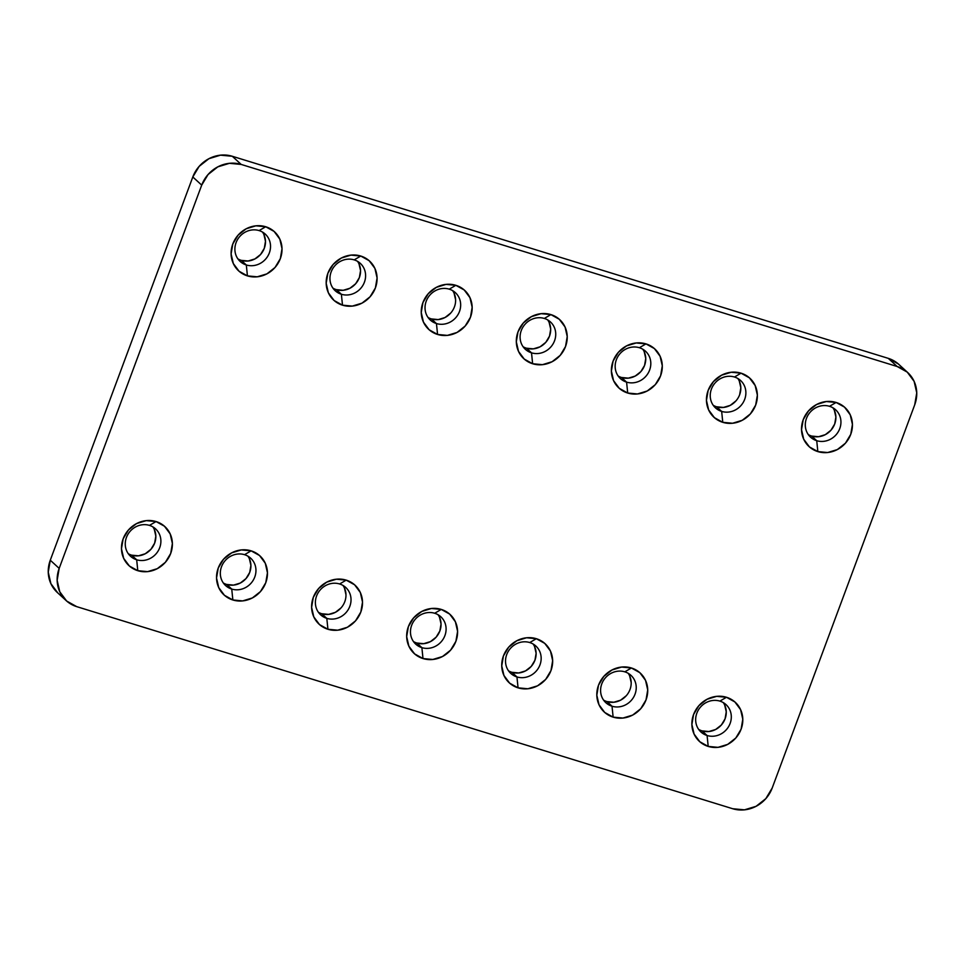 <?xml version="1.0" encoding="UTF-8"?>
<svg xmlns="http://www.w3.org/2000/svg" width="965" height="965" viewBox="0 0 965 965"><rect width="100%" height="100%" fill="white"/><g stroke="black" fill="none" stroke-linecap="round" stroke-linejoin="round"><path stroke-width="1.45" d="M149.466 525.394A18.564 17.177 132.5 0 0 126.439 537.469A18.564 17.177 132.5 0 0 136.68 559.784L137.79 570.689A26.525 24.535 -47.5 0 1 123.158 538.808A26.525 24.535 -47.5 0 1 156.065 521.558L149.466 525.394A18.564 17.177 -47.5 0 1 155.618 528.904A18.564 17.177 -47.5 0 1 158.043 551.136A18.564 17.177 -47.5 0 1 136.68 559.784A18.564 17.177 -47.5 0 1 130.528 556.274A18.564 17.177 -47.5 0 1 128.104 534.043A18.564 17.177 -47.5 0 1 149.466 525.394L156.065 521.558L164.46 526.227L170.19 533.934L172.385 543.488L170.696 553.452L165.389 562.293L157.271 568.674L147.585 571.63L137.79 570.689L129.394 566.021L123.665 558.325L121.469 548.759L123.158 538.808L128.466 529.954L136.584 523.573L146.27 520.63L156.065 521.558A26.525 24.535 -47.5 0 1 170.696 553.452A26.525 24.535 -47.5 0 1 137.79 570.689L136.68 559.784L131.626 555.164L136.68 559.784A18.564 17.177 132.5 0 0 159.708 547.722A18.564 17.177 132.5 0 0 149.466 525.394M128.249 553.693A18.564 17.177 132.5 0 0 131.626 555.164A18.564 17.177 132.5 0 0 151.951 548.048A18.564 17.177 132.5 0 0 152.844 526.866M244.531 554.682A18.564 17.177 132.5 0 0 221.504 566.757A18.564 17.177 132.5 0 0 231.745 589.072L232.855 599.977A26.525 24.535 -47.5 0 1 218.223 568.096A26.525 24.535 -47.5 0 1 251.129 550.846L244.531 554.682A18.564 17.177 -47.5 0 1 250.683 558.192A18.564 17.177 -47.5 0 1 253.107 580.423A18.564 17.177 -47.5 0 1 231.745 589.072A18.564 17.177 -47.5 0 1 225.593 585.562A18.564 17.177 -47.5 0 1 223.168 563.331A18.564 17.177 -47.5 0 1 244.531 554.682L251.129 550.846L259.537 555.514L265.266 563.222L267.45 572.776L265.761 582.739L260.454 591.581L252.335 597.962L242.649 600.906L232.855 599.977L224.459 595.308L218.729 587.601L216.534 578.047L218.223 568.096L223.53 559.242L231.648 552.861L241.334 549.917L251.129 550.846A26.525 24.535 -47.5 0 1 265.761 582.739A26.525 24.535 -47.5 0 1 232.855 599.977L231.745 589.072L226.691 584.452L231.745 589.072A18.564 17.177 132.5 0 0 254.772 577.01A18.564 17.177 132.5 0 0 244.531 554.682M223.325 582.981A18.564 17.177 132.5 0 0 226.691 584.452A18.564 17.177 132.5 0 0 247.016 577.335A18.564 17.177 132.5 0 0 247.909 556.154M339.608 583.97A18.564 17.177 132.5 0 0 316.568 596.044A18.564 17.177 132.5 0 0 326.809 618.36L327.931 629.264A26.525 24.535 -47.5 0 1 313.299 597.371A26.525 24.535 -47.5 0 1 346.206 580.134L339.608 583.97A18.564 17.177 -47.5 0 1 345.747 587.48A18.564 17.177 -47.5 0 1 348.172 609.711A18.564 17.177 -47.5 0 1 326.809 618.36A18.564 17.177 -47.5 0 1 320.669 614.85A18.564 17.177 -47.5 0 1 318.233 592.619A18.564 17.177 -47.5 0 1 339.608 583.97L346.206 580.134L354.601 584.802L360.331 592.498L362.514 602.063L360.826 612.015L355.53 620.869L347.412 627.25L337.714 630.193L327.931 629.264L319.524 624.596L313.794 616.888L311.611 607.335L313.299 597.371L318.607 588.529L326.713 582.148L336.411 579.205L346.206 580.134A26.525 24.535 -47.5 0 1 360.826 612.015A26.525 24.535 -47.5 0 1 327.931 629.264L326.809 618.36L321.767 613.74L326.809 618.36A18.564 17.177 132.5 0 0 349.849 606.285A18.564 17.177 132.5 0 0 339.608 583.97M318.39 612.268A18.564 17.177 132.5 0 0 321.767 613.74A18.564 17.177 132.5 0 0 342.08 606.623A18.564 17.177 132.5 0 0 342.973 585.441M434.672 613.258A18.564 17.177 132.5 0 0 411.645 625.332A18.564 17.177 132.5 0 0 421.886 647.648L422.996 658.552A26.525 24.535 -47.5 0 1 408.364 626.659A26.525 24.535 -47.5 0 1 441.27 609.422L434.672 613.258A18.564 17.177 -47.5 0 1 440.824 616.768A18.564 17.177 -47.5 0 1 443.249 638.999A18.564 17.177 -47.5 0 1 421.886 647.648A18.564 17.177 -47.5 0 1 415.734 644.138A18.564 17.177 -47.5 0 1 413.31 621.906A18.564 17.177 -47.5 0 1 434.672 613.258L441.27 609.422L449.666 614.09L455.396 621.786L457.591 631.351L455.902 641.303L450.595 650.157L442.477 656.538L432.79 659.481L422.996 658.552L414.6 653.884L408.87 646.176L406.675 636.623L408.364 626.659L413.671 617.817L421.789 611.436L431.476 608.481L441.27 609.422A26.525 24.535 -47.5 0 1 455.902 641.303A26.525 24.535 -47.5 0 1 422.996 658.552L421.886 647.648L416.832 643.028L421.886 647.648A18.564 17.177 132.5 0 0 444.913 635.573A18.564 17.177 132.5 0 0 434.672 613.258M413.466 641.556A18.564 17.177 132.5 0 0 416.832 643.028A18.564 17.177 132.5 0 0 437.157 635.911A18.564 17.177 132.5 0 0 438.05 614.729M529.737 642.545A18.564 17.177 132.5 0 0 506.709 654.608A18.564 17.177 132.5 0 0 516.951 676.935L518.06 687.84A26.525 24.535 -47.5 0 1 503.428 655.947A26.525 24.535 -47.5 0 1 536.335 638.709L529.737 642.545A18.564 17.177 -47.5 0 1 535.889 646.055A18.564 17.177 -47.5 0 1 538.313 668.287A18.564 17.177 -47.5 0 1 516.951 676.935A18.564 17.177 -47.5 0 1 510.799 673.425A18.564 17.177 -47.5 0 1 508.374 651.194A18.564 17.177 -47.5 0 1 529.737 642.545L536.335 638.709L544.743 643.378L550.472 651.073L552.656 660.639L550.967 670.591L545.659 679.432L537.541 685.825L527.855 688.769L518.06 687.84L509.665 683.172L503.935 675.464L501.752 665.91L503.428 655.947L508.736 647.105L516.854 640.724L526.552 637.769L536.335 638.709A26.525 24.535 -47.5 0 1 550.967 670.591A26.525 24.535 -47.5 0 1 518.06 687.84L516.951 676.935L511.896 672.303L516.951 676.935A18.564 17.177 132.5 0 0 539.978 664.861A18.564 17.177 132.5 0 0 529.737 642.545M508.531 670.832A18.564 17.177 132.5 0 0 511.896 672.303A18.564 17.177 132.5 0 0 532.222 665.199A18.564 17.177 132.5 0 0 533.114 644.017M624.813 671.833A18.564 17.177 132.5 0 0 601.774 683.896A18.564 17.177 132.5 0 0 612.015 706.223L613.137 717.128A26.525 24.535 -47.5 0 1 598.505 685.234A26.525 24.535 -47.5 0 1 631.412 667.985L624.813 671.833A18.564 17.177 -47.5 0 1 630.953 675.343A18.564 17.177 -47.5 0 1 633.378 697.574A18.564 17.177 -47.5 0 1 612.015 706.223A18.564 17.177 -47.5 0 1 605.875 702.713A18.564 17.177 -47.5 0 1 603.451 680.482A18.564 17.177 -47.5 0 1 624.813 671.833L631.412 667.985L639.807 672.665L645.537 680.361L647.72 689.927L646.031 699.878L640.736 708.72L632.618 715.113L622.92 718.057L613.137 717.128L604.729 712.46L599 704.752L596.816 695.198L598.505 685.234L603.813 676.393L611.919 670.012L621.617 667.056L631.412 667.985A26.525 24.535 -47.5 0 1 646.031 699.878A26.525 24.535 -47.5 0 1 613.137 717.128L612.015 706.223L606.973 701.591L612.015 706.223A18.564 17.177 132.5 0 0 635.054 694.149A18.564 17.177 132.5 0 0 624.813 671.833M603.595 700.12A18.564 17.177 132.5 0 0 606.973 701.591A18.564 17.177 132.5 0 0 627.286 694.486A18.564 17.177 132.5 0 0 628.179 673.305M719.878 701.109A18.564 17.177 132.5 0 0 696.851 713.183A18.564 17.177 132.5 0 0 707.092 735.511L708.201 746.415A26.525 24.535 -47.5 0 1 693.57 714.522A26.525 24.535 -47.5 0 1 726.476 697.273L719.878 701.109A18.564 17.177 -47.5 0 1 726.03 704.619A18.564 17.177 -47.5 0 1 728.454 726.862A18.564 17.177 -47.5 0 1 707.092 735.511A18.564 17.177 -47.5 0 1 700.94 732.001A18.564 17.177 -47.5 0 1 698.515 709.77A18.564 17.177 -47.5 0 1 719.878 701.109L726.476 697.273L734.872 701.953L740.601 709.649L742.797 719.202L741.108 729.166L735.8 738.008L727.682 744.389L717.996 747.344L708.201 746.415L699.806 741.735L694.076 734.039L691.881 724.486L693.57 714.522L698.877 705.68L706.995 699.299L716.681 696.344L726.476 697.273A26.525 24.535 -47.5 0 1 741.108 729.166A26.525 24.535 -47.5 0 1 708.201 746.415L707.092 735.511L702.038 730.879L707.092 735.511A18.564 17.177 132.5 0 0 730.119 723.436A18.564 17.177 132.5 0 0 719.878 701.109M698.672 729.407A18.564 17.177 132.5 0 0 702.038 730.879A18.564 17.177 132.5 0 0 722.363 723.774A18.564 17.177 132.5 0 0 723.255 702.58M237.897 258.885A18.564 17.177 132.5 0 0 241.262 260.357L246.316 264.977A18.564 17.177 -47.5 0 1 240.164 261.467A18.564 17.177 -47.5 0 1 237.74 239.236A18.564 17.177 -47.5 0 1 259.103 230.587A18.564 17.177 132.5 0 0 236.075 242.661A18.564 17.177 132.5 0 0 246.316 264.977L247.426 275.881A26.525 24.535 -47.5 0 1 232.794 243.988A26.525 24.535 -47.5 0 1 265.701 226.751L259.103 230.587L265.701 226.751L274.096 231.419L279.826 239.115L282.021 248.68L280.333 258.632L275.025 267.486L266.907 273.867L257.221 276.81L247.426 275.881L239.031 271.213L233.301 263.505L231.105 253.952L232.794 243.988L238.102 235.146L246.22 228.765L255.906 225.81L265.701 226.751A26.525 24.535 -47.5 0 1 280.333 258.632A26.525 24.535 -47.5 0 1 247.426 275.881L246.316 264.977A18.564 17.177 132.5 0 0 269.344 252.902A18.564 17.177 132.5 0 0 259.103 230.587A18.564 17.177 -47.5 0 1 265.254 234.097A18.564 17.177 -47.5 0 1 267.679 256.328A18.564 17.177 -47.5 0 1 246.316 264.977L241.262 260.357A18.564 17.177 132.5 0 0 261.587 253.24A18.564 17.177 132.5 0 0 262.48 232.058M332.961 288.173A18.564 17.177 132.5 0 0 336.339 289.645L341.381 294.265A18.564 17.177 -47.5 0 1 335.229 290.755A18.564 17.177 -47.5 0 1 332.804 268.523A18.564 17.177 -47.5 0 1 354.179 259.875A18.564 17.177 132.5 0 0 331.14 271.937A18.564 17.177 132.5 0 0 341.381 294.265L342.503 305.169A26.525 24.535 -47.5 0 1 327.871 273.276A26.525 24.535 -47.5 0 1 360.765 256.039L354.179 259.875L360.765 256.039L369.173 260.707L374.903 268.403L377.086 277.968L375.397 287.92L370.09 296.762L361.984 303.155L352.285 306.098L342.503 305.169L334.095 300.501L328.365 292.793L326.182 283.24L327.871 273.276L333.166 264.434L341.284 258.053L350.983 255.098L360.765 256.039A26.525 24.535 -47.5 0 1 375.397 287.92A26.525 24.535 -47.5 0 1 342.503 305.169L341.381 294.265A18.564 17.177 132.5 0 0 364.42 282.19A18.564 17.177 132.5 0 0 354.179 259.875A18.564 17.177 -47.5 0 1 360.319 263.385A18.564 17.177 -47.5 0 1 362.744 285.616A18.564 17.177 -47.5 0 1 341.381 294.265L336.339 289.645A18.564 17.177 132.5 0 0 356.652 282.528A18.564 17.177 132.5 0 0 357.545 261.346M428.026 317.449A18.564 17.177 132.5 0 0 431.403 318.92L436.457 323.552A18.564 17.177 -47.5 0 1 430.306 320.042A18.564 17.177 -47.5 0 1 427.881 297.811A18.564 17.177 -47.5 0 1 449.244 289.162A18.564 17.177 132.5 0 0 426.204 301.225A18.564 17.177 132.5 0 0 436.457 323.552L437.567 334.457A26.525 24.535 -47.5 0 1 422.935 302.564A26.525 24.535 -47.5 0 1 455.842 285.314L449.244 289.162L455.842 285.314L464.237 289.995L469.967 297.69L472.162 307.256L470.474 317.208L465.166 326.049L457.048 332.443L447.362 335.386L437.567 334.457L429.172 329.789L423.43 322.081L421.247 312.527L422.935 302.564L428.243 293.722L436.361 287.341L446.047 284.385L455.842 285.314A26.525 24.535 -47.5 0 1 470.474 317.208A26.525 24.535 -47.5 0 1 437.567 334.457L436.457 323.552A18.564 17.177 132.5 0 0 459.485 311.478A18.564 17.177 132.5 0 0 449.244 289.162A18.564 17.177 -47.5 0 1 455.396 292.672A18.564 17.177 -47.5 0 1 457.82 314.904A18.564 17.177 -47.5 0 1 436.457 323.552L431.403 318.92A18.564 17.177 132.5 0 0 451.729 311.816A18.564 17.177 132.5 0 0 452.609 290.634M523.102 346.737A18.564 17.177 132.5 0 0 526.468 348.208L531.522 352.84A18.564 17.177 -47.5 0 1 525.37 349.33A18.564 17.177 -47.5 0 1 522.946 327.099A18.564 17.177 -47.5 0 1 544.308 318.45A18.564 17.177 132.5 0 0 521.281 330.512A18.564 17.177 132.5 0 0 531.522 352.84L532.632 363.745A26.525 24.535 -47.5 0 1 518 331.851A26.525 24.535 -47.5 0 1 550.906 314.602L544.308 318.45L550.906 314.602L559.302 319.282L565.044 326.978L567.227 336.532L565.538 346.495L560.231 355.337L552.113 361.718L542.427 364.673L532.632 363.745L524.236 359.064L518.507 351.369L516.311 341.815L518 331.851L523.307 323.01L531.426 316.629L541.112 313.673L550.906 314.602A26.525 24.535 -47.5 0 1 565.538 346.495A26.525 24.535 -47.5 0 1 532.632 363.745L531.522 352.84A18.564 17.177 132.5 0 0 554.549 340.766A18.564 17.177 132.5 0 0 544.308 318.45A18.564 17.177 -47.5 0 1 550.46 321.96A18.564 17.177 -47.5 0 1 552.885 344.191A18.564 17.177 -47.5 0 1 531.522 352.84L526.468 348.208A18.564 17.177 132.5 0 0 546.793 341.103A18.564 17.177 132.5 0 0 547.686 319.922M618.167 376.024A18.564 17.177 132.5 0 0 621.544 377.496L626.587 382.128A18.564 17.177 -47.5 0 1 620.447 378.618A18.564 17.177 -47.5 0 1 618.01 356.375A18.564 17.177 -47.5 0 1 639.385 347.726A18.564 17.177 132.5 0 0 616.346 359.8A18.564 17.177 132.5 0 0 626.587 382.128L627.708 393.032A26.525 24.535 -47.5 0 1 613.077 361.139A26.525 24.535 -47.5 0 1 645.971 343.89L639.385 347.726L645.971 343.89L654.379 348.57L660.108 356.266L662.292 365.819L660.603 375.783L655.307 384.625L647.189 391.006L637.491 393.961L627.708 393.032L619.301 388.352L613.571 380.656L611.388 371.103L613.077 361.139L618.384 352.297L626.49 345.916L636.188 342.961L645.971 343.89A26.525 24.535 -47.5 0 1 660.603 375.783A26.525 24.535 -47.5 0 1 627.708 393.032L626.587 382.128A18.564 17.177 132.5 0 0 649.626 370.053A18.564 17.177 132.5 0 0 639.385 347.726A18.564 17.177 -47.5 0 1 645.525 351.236A18.564 17.177 -47.5 0 1 647.949 373.479A18.564 17.177 -47.5 0 1 626.587 382.128L621.544 377.496A18.564 17.177 132.5 0 0 641.858 370.391A18.564 17.177 132.5 0 0 642.75 349.197M734.449 377.013A18.564 17.177 132.5 0 0 711.422 389.088A18.564 17.177 132.5 0 0 721.663 411.416L722.773 422.32A26.525 24.535 -47.5 0 1 708.141 390.427A26.525 24.535 -47.5 0 1 741.048 373.178L734.449 377.013A18.564 17.177 -47.5 0 1 740.601 380.524A18.564 17.177 -47.5 0 1 743.026 402.767A18.564 17.177 -47.5 0 1 721.663 411.416A18.564 17.177 -47.5 0 1 715.511 407.906A18.564 17.177 -47.5 0 1 713.087 385.662A18.564 17.177 -47.5 0 1 734.449 377.013L741.048 373.178L749.443 377.858L755.173 385.554L757.368 395.107L755.679 405.071L750.372 413.913L742.254 420.294L732.568 423.249L722.773 422.32L714.377 417.64L708.648 409.944L706.452 400.391L708.141 390.427L713.449 381.585L721.567 375.204L731.253 372.249L741.048 373.178A26.525 24.535 -47.5 0 1 755.679 405.071A26.525 24.535 -47.5 0 1 722.773 422.32L721.663 411.416L716.609 406.784L721.663 411.416A18.564 17.177 132.5 0 0 744.691 399.341A18.564 17.177 132.5 0 0 734.449 377.013M713.244 405.312A18.564 17.177 132.5 0 0 716.609 406.784A18.564 17.177 132.5 0 0 736.934 399.679A18.564 17.177 132.5 0 0 737.827 378.485M829.514 406.301A18.564 17.177 132.5 0 0 806.487 418.376A18.564 17.177 132.5 0 0 816.728 440.703L817.837 451.596A26.525 24.535 -47.5 0 1 803.206 419.715A26.525 24.535 -47.5 0 1 836.112 402.465L829.514 406.301A18.564 17.177 -47.5 0 1 835.666 409.811A18.564 17.177 -47.5 0 1 838.09 432.043A18.564 17.177 -47.5 0 1 816.728 440.703A18.564 17.177 -47.5 0 1 810.576 437.193A18.564 17.177 -47.5 0 1 808.151 414.95A18.564 17.177 -47.5 0 1 829.514 406.301L836.112 402.465L844.52 407.133L850.249 414.841L852.433 424.395L850.744 434.359L845.437 443.2L837.318 449.581L827.632 452.537L817.837 451.596L809.442 446.928L803.712 439.232L801.529 429.666L803.206 419.715L808.513 410.873L816.631 404.48L826.329 401.536L836.112 402.465A26.525 24.535 -47.5 0 1 850.744 434.359A26.525 24.535 -47.5 0 1 817.837 451.596L816.728 440.703L811.674 436.071L816.728 440.703A18.564 17.177 132.5 0 0 839.755 428.629A18.564 17.177 132.5 0 0 829.514 406.301M808.308 434.6A18.564 17.177 132.5 0 0 811.674 436.071A18.564 17.177 132.5 0 0 831.999 428.955A18.564 17.177 132.5 0 0 832.892 407.773M66.199 600.628A31.821 29.445 -47.5 0 1 59.179 568.385L50.276 560.219A31.821 29.445 132.5 0 0 57.297 592.474L66.199 600.628A31.821 29.445 -47.5 0 0 76.73 606.647L732.712 808.73L744.461 809.84L756.09 806.306L765.824 798.646L772.193 788.031L914.724 404.781L916.75 392.827L914.12 381.356L907.245 372.116L897.173 366.507L241.19 164.436L232.288 156.27L888.27 358.353L897.173 366.507L241.19 164.436L229.441 163.314L217.813 166.861L208.078 174.52L201.709 185.123L59.179 568.385L50.276 560.219L192.807 176.969L201.709 185.123L59.179 568.385L57.152 580.327L59.782 591.798L66.657 601.038L76.73 606.647L732.712 808.73A31.821 29.445 -47.5 0 0 772.193 788.031L914.724 404.781A31.821 29.445 -47.5 0 0 907.703 372.526A31.821 29.445 -47.5 0 0 897.173 366.507L888.27 358.353L232.288 156.27L220.539 155.16L208.91 158.694L199.176 166.354L192.807 176.969L50.276 560.219L48.25 572.173L50.88 583.644L57.755 592.884M898.343 363.962L888.27 358.353A31.821 29.445 132.5 0 1 898.801 364.372L907.703 372.526M154.304 529.435L155.835 536.118L154.653 543.09L150.95 549.278L145.269 553.753L138.477 555.816L131.626 555.164M249.38 558.711L250.912 565.406L249.73 572.378L246.015 578.566L240.333 583.041L233.554 585.104L226.691 584.452M344.445 587.999L345.977 594.693M341.079 607.854L335.398 612.329L328.619 614.391L321.767 613.74M439.521 617.286L441.041 623.981L439.871 630.953L436.156 637.141L430.474 641.604L423.683 643.679L416.832 643.028M534.586 646.574L536.118 653.269L534.936 660.241L531.22 666.429L525.539 670.892L518.76 672.967L511.896 672.303M629.65 675.862L631.182 682.557M626.285 695.717L620.604 700.18L613.824 702.243L606.973 701.591M724.727 705.15L726.259 711.844L725.077 718.816L721.362 725.005L715.68 729.468L708.889 731.53L702.038 730.879M739.287 381.054L740.818 387.737L739.648 394.709M735.933 400.909L730.252 405.372L723.461 407.435L716.609 406.784M834.363 410.342L835.895 417.025L834.713 423.997L830.998 430.185L825.316 434.66L818.537 436.723L811.674 436.071M644.222 351.767L645.754 358.461L644.572 365.421L640.856 371.621L635.175 376.085L628.396 378.147L621.544 377.496M549.157 322.479L550.689 329.174L549.507 336.146L545.792 342.334L540.111 346.797L533.331 348.86L526.468 348.208M454.081 293.191L455.613 299.886M450.727 313.046L445.046 317.509L438.255 319.584L431.403 318.92M359.016 263.903L360.548 270.598L359.366 277.57L355.651 283.758L349.969 288.221L343.19 290.296L336.339 289.645M263.952 234.616L265.484 241.31L264.301 248.282L260.586 254.471L254.905 258.934L248.114 261.008L241.262 260.357M192.807 176.969L201.709 185.123A31.821 29.445 -47.5 0 1 241.19 164.436L232.288 156.27A31.821 29.445 132.5 0 0 192.807 176.969"/></g></svg>
